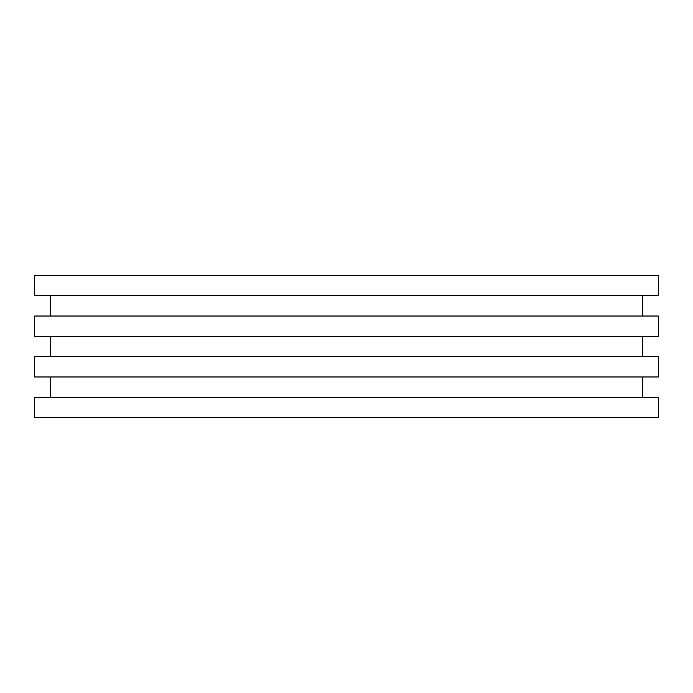 <?xml version="1.0" encoding="UTF-8"?>
<svg xmlns="http://www.w3.org/2000/svg" width="693" height="693" viewBox="0 0 693 693"><rect width="100%" height="100%" fill="white"/><g stroke="black" fill="none" stroke-linecap="round" stroke-linejoin="round"><path stroke-width="1.04" d="M658.35 275.39L34.65 275.39L34.65 295.703L658.35 295.703L658.35 275.39M658.35 316.025L34.65 316.025L34.65 336.339L658.35 336.339L658.35 316.025M658.35 356.661L34.65 356.661L34.65 376.975L658.35 376.975L658.35 356.661M658.35 397.297L34.65 397.297L34.65 417.61L658.35 417.61L658.35 397.297M50.242 295.703L50.242 316.025M642.757 295.703L642.757 316.025M50.242 336.339L50.242 356.661M642.757 336.339L642.757 356.661M50.242 376.975L50.242 397.297M642.757 376.975L642.757 397.297"/></g></svg>
